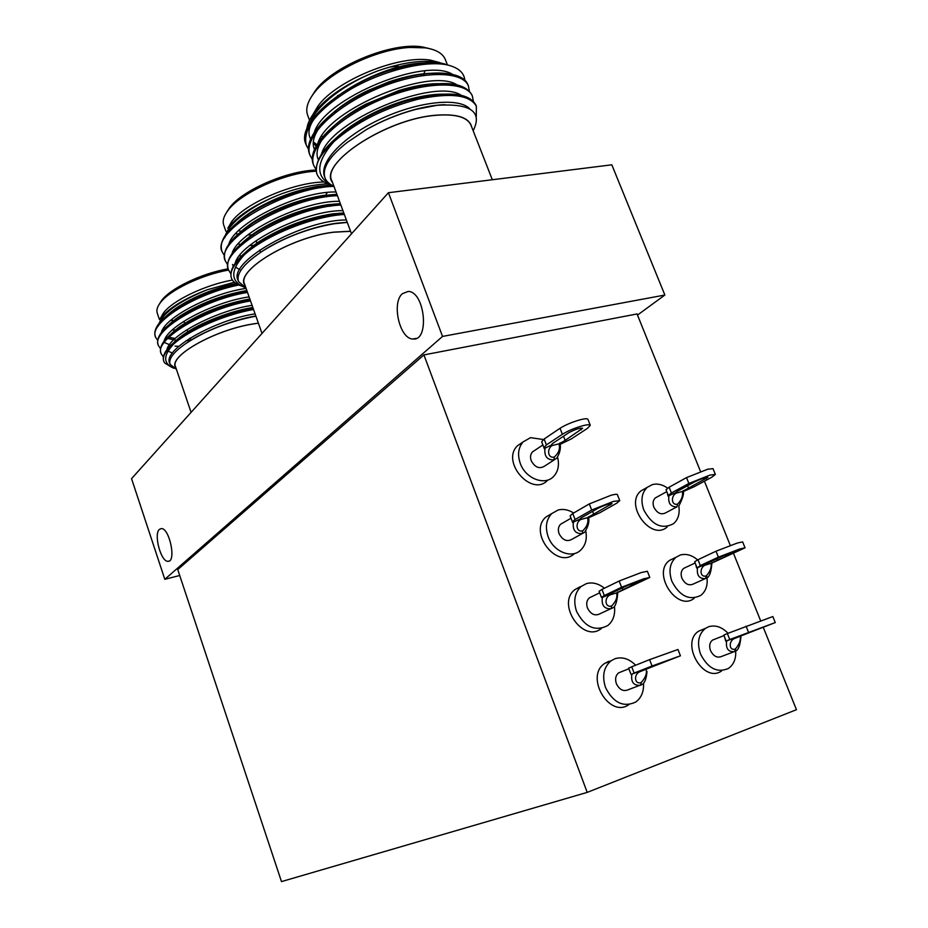 <?xml version="1.0" encoding="UTF-8"?>
<svg xmlns="http://www.w3.org/2000/svg" width="928" height="928" viewBox="0 0 928 928"><rect width="100%" height="100%" fill="white"/><g stroke="black" fill="none" stroke-linecap="round" stroke-linejoin="round"><path stroke-width="1.39" d="M587.215 792.384L281.486 881.6L177.747 569.572L423.922 354.914L587.215 792.384L796.456 709.7L763.28 627.351M423.922 354.914L637.049 313.942L700.524 471.528M704.41 481.191L730.278 545.42M733.584 553.598L760.6 620.693M258.39 323.188L253.274 323.953C215.412 329.73 169.267 355.61 175.543 366.757L191.087 412.38M175.891 367.801C166.727 357.21 213.974 329.881 253.321 323.895L258.378 323.141M174.081 368.358C163.061 363.695 162.899 355.598 173.594 344.091C165.497 350.935 162.203 356.63 163.722 361.189L164.732 363.022L171.216 367.012M255.919 316.204L253.553 316.634C227.325 322.016 204.601 331.099 185.391 343.87L183.848 344.984C173.06 352.733 168.455 359.148 170.056 364.228L176.413 369.344M163.664 361.027C161.75 354.716 167.307 346.886 180.334 337.514C201.33 323.652 225.608 313.954 253.17 308.421M161.008 353.139L160.857 352.744C158.839 346.202 164.604 338.105 178.153 328.454C199.056 314.754 223.056 305.242 250.154 299.906M158.189 344.845L158.038 344.462C155.962 337.664 161.948 329.312 175.995 319.383C196.794 305.869 220.516 296.542 247.15 291.404M172.55 344.972L171.715 344.88M155.382 336.574L155.231 336.18C153.085 329.138 159.303 320.52 173.884 310.323C185.588 302.47 199.648 295.742 216.05 290.151L237 284.072M236.048 283.492C213.452 288.573 193.616 296.693 176.552 307.841C169 313.072 163.815 317.956 161.008 322.492M165.497 338.036L177.851 340.622M186.099 340.727L190.484 340.472M246.848 290.522C221.664 295 198.952 303.769 178.721 316.842C171.378 321.97 166.379 326.737 163.699 331.157M168.455 346.26L169.488 346.654M249.841 298.99C224.228 303.642 201.26 312.597 180.925 325.844C173.791 330.878 168.942 335.53 166.39 339.822M252.834 307.481C230.248 311.089 200.135 322.666 183.152 334.846C176.622 339.497 172.086 343.812 169.534 347.78M169.372 359.739L169.963 360.284M255.838 315.984C232.94 319.731 202.362 331.574 185.414 343.847L183.848 344.984M173.594 344.091C189.602 329.66 225.516 314.43 253.541 309.465M163.374 357.002L161.194 353.754C153.364 339.451 206.956 307.992 250.525 300.939M160.521 348.708L158.375 345.46C150.475 330.913 203.951 299.326 247.521 292.424M178.802 346.318L175.067 346.144M157.679 340.437L155.568 337.189C148.294 323.106 195.588 293.468 238.867 285.012M216.05 290.151L237.951 284.583M169.87 363.637L169.696 363.196C162.226 349.821 214.832 319.87 255.096 313.861M166.889 349.728C169.731 334.915 217.094 310.486 252.091 305.358M172.422 353.058L168.014 351.12M164.105 341.156C167.214 326.134 214.275 301.844 249.087 296.879M171.9 345.541L171.286 345.378M170.856 345.262L164.975 342.768M161.321 332.595C164.685 317.376 211.456 293.213 246.094 288.411M190.379 338.43L189.486 338.5M180.403 338.755L178.118 338.674M175.195 338.442L168.212 337.189M158.038 326.285C161.286 314.082 177.631 301.925 207.072 289.826C184.289 298.596 168.676 308.189 160.231 318.594L160.741 317.701M178.257 338.558L180.635 338.592M234.366 282.228L207.072 289.826M232.406 280.047C204.647 285.07 172.283 300.695 163.363 313.13M172.434 329.858L177.294 330.345M162.98 313.792L161.112 317.051M164.279 327.132L166.53 328.245M172.492 329.788L177.376 330.287M228.578 270.036C201.098 274.966 169.221 290.406 160.219 302.888C157.238 306.843 156.264 310.277 157.273 313.177L159.477 319.638M163.804 318.733L164.488 318.977M170.717 320.334L175.902 320.728M228.149 268.818C201.562 273.389 170.311 288.411 161.553 300.591L159.407 304.013M166.077 316.309L167.179 316.634M178.211 317.898L180.194 317.886M175.45 308.606L177.028 309.511M178.93 308.328L178.86 306.31M350.575 231.304L333.604 232.22C290.928 237.266 236.373 269.932 244.632 284.258L262.009 333.43M245.073 285.522C233.554 271.858 289.35 237.371 333.662 232.151L350.552 231.223M244.679 287.425C230.318 281.335 230.132 270.535 244.099 255.049C233.531 264.294 229.332 272.043 231.478 278.272L231.861 279.154C233.589 282.228 236.86 284.536 241.663 286.079M347.292 222.418L334.126 223.764C307.957 228.358 283.852 237.626 261.824 251.546L255.734 255.884C242.022 266.116 236.292 274.676 238.519 281.544L245.943 287.958M231.42 278.087C228.694 268.656 237.266 257.184 257.126 243.693C278.446 229.471 311.878 217.152 336.191 214.113L343.928 213.336M228.392 269.456L228.242 269.074C225.295 259.214 234.239 247.3 255.084 233.322C278.98 218.637 304.338 209.16 331.157 204.891L340.46 203.94M225.179 260.316L225.028 259.933C221.989 249.644 231.362 237.313 253.124 222.952C276.01 209.055 300.324 199.972 326.064 195.704L336.992 194.567M221.966 251.198L221.815 250.827C218.706 240.074 228.508 227.325 251.256 212.558C263.459 205.042 277.194 198.72 292.471 193.604L320.102 186.505L331.47 185.217M331.006 185.066L317.898 186.366C295.197 190.275 273.737 198.302 253.518 210.424C241.825 217.813 233.682 225.005 229.123 231.977M239.482 255.687L242.614 256.337M336.899 194.312L322.886 195.495C299.141 199.427 276.672 207.826 255.49 220.713C244.25 227.963 236.466 234.935 232.139 241.64M340.344 203.626L327.851 204.659C303.096 208.591 279.664 217.361 257.555 230.979C246.72 238.078 239.262 244.864 235.167 251.314M232.51 264.492L233.322 266.174M343.801 212.964L332.734 213.858C307.04 217.802 282.692 226.931 259.689 241.245C249.887 247.764 242.962 253.994 238.925 259.91M347.258 222.326L337.572 223.103C314.58 225.806 282.124 237.754 261.893 251.488L255.734 255.884M244.099 255.049C265.315 235.202 314.082 216.05 344.358 214.472M230.852 273.76L228.636 270.176C216.943 250.247 293.283 206.538 340.878 205.076M227.592 264.619L225.411 261.046C213.626 240.781 289.78 196.898 337.409 195.704M224.356 255.502L222.21 251.929C210.308 231.327 286.276 187.282 333.952 186.354M292.471 193.604C307.551 189.01 321.25 186.516 333.558 186.099M238.31 280.882L238.16 280.5C226.908 261.568 303.502 219.576 346.388 219.982M235.144 263.274C240.155 242.08 306.623 210.111 342.931 210.633M239.749 269.596L235.492 267.16M231.977 253.738C237.324 232.267 303.328 200.552 339.486 201.295M228.822 244.226C234.494 222.488 300.046 191.017 336.04 191.98M244.656 254.55L243.449 254.388M224.831 237.777C226.513 224.669 251.824 204.984 282.1 193.616C256.569 203.476 238.589 214.855 228.16 227.766L231.49 221.908L227.836 228.207M327.723 183.895C313.873 184.51 298.665 187.746 282.1 193.616M337.363 215.157L339.764 213.15M323.953 181.992C293.004 182.41 244.424 203.522 231.49 221.908M240.549 244.586L241.674 244.795M253.518 245.56L256.627 245.444M231.107 222.581L228.102 227.847M230.701 240.306L231.42 240.862M238.183 243.925L241.756 244.725M249.76 245.491L256.731 245.375M337.235 215.18L339.648 213.162M316.262 171.123L311.321 171.564C280.639 174.638 239.946 193.801 227.928 210.517C223.66 216.201 222.268 221.119 223.776 225.249L225.864 231.176M235.747 233.624L239.517 234.355M247.799 234.958L253.692 234.807M331.667 206.016L334.266 203.94M316.158 170.056C286.508 170.833 241.767 190.542 229.332 208.058L226.444 212.616M238.496 230.794L243.055 231.455M242.173 218.37L243.09 219.472M325.925 194.776L327.248 192.502M319.777 187.34L320.821 187.792M247.532 216.363L248.414 213.753M471.134 125.558L470.937 125.048C467.132 117.021 455.474 113.773 435.974 115.304C387.173 118.784 320.636 162.052 331.946 180.925L351.503 233.81M332.526 182.48C317.469 164.453 385.433 118.807 436.056 115.211C457.411 113.622 469.301 117.578 471.726 127.078M333.918 186.238C315.068 178.037 315.068 163.177 333.894 141.648C320.311 153.978 314.569 164.488 316.657 173.188C318.524 178.849 323.443 182.851 331.424 185.182M473.164 130.744C482.757 111.673 470.67 103.205 436.891 105.328L415.686 109.423C398.53 114.005 382.092 120.733 366.374 129.607L347.316 142.344C329.208 156.507 321.796 168.409 325.067 178.06C326.482 181.552 329.428 184.266 333.894 186.192M316.657 173.188C314.093 156.971 329.997 138.782 364.391 118.622C378.578 110.85 393.634 104.644 409.573 100.004C446.542 90.689 468.652 92.359 475.89 105.026L476.226 105.954M313.536 164.824L313.397 164.488C306.924 149.802 328.616 124.317 364.843 105.56L400.652 90.782C440.185 79.959 463.93 81.316 471.888 94.853L472.236 95.781M309.801 154.674L309.662 154.338C302.412 138.632 328.025 110.293 367.279 91.675L389.806 82.372C428.864 68.486 462.805 70.783 467.909 84.703L468.257 85.643M306.066 144.548L305.938 144.211C296.113 124.677 339.172 86.095 390.038 70.331C410.025 63.939 426.59 61.526 439.721 63.081L448.456 65.18M442.262 64.136L440.951 63.858M423.702 62.976C372.372 64.45 296.832 115.06 310.648 138.98L310.694 139.096M313.362 143.434L316.181 146.044M446.936 74.611C432.39 71.41 412.995 73.846 388.774 81.919L367.859 90.573C331.47 107.845 307.574 134.316 314.372 149.095M451.611 85.109C438.55 82.093 421.034 83.88 399.052 90.468L365.91 104.145C332.305 121.58 312.028 145.418 318.118 159.222M456.274 95.63C444.234 92.742 428.005 94.111 407.566 99.748C392.846 104.04 378.926 109.782 365.794 116.986C347.826 127.09 334.95 137.495 327.166 148.19M444.709 104.702C436.09 104.945 426.288 106.511 415.28 109.388C398.019 114.086 381.744 120.791 366.467 129.502L347.316 142.344M333.894 141.648C356.422 122.078 384.598 107.903 418.447 99.11C450.66 92.475 469.974 94.853 476.366 106.256L476.273 116.847M316.146 169.65L313.85 165.718C306.46 148.99 336.934 118.285 380.039 99.888C423.934 80.91 466.482 80.608 472.375 96.083L473.361 101.256M312.376 159.488L310.114 155.568C302.621 138.574 332.966 107.625 375.991 89.227C419.816 70.25 462.399 70.203 468.385 85.933L469.406 91.083M308.618 149.362L306.391 145.441C302.145 128.841 316.993 110.061 350.923 89.088C382.568 70.841 424.27 60.366 446.426 64.716L442.888 64.102C428.423 62.176 410.802 64.252 390.038 70.331M324.8 177.306L324.684 177.028C318.327 162.377 343.731 135.964 381.362 118.656C419.572 100.955 459.604 97.394 469.73 108.878M321.506 154.025C330.925 120.06 434.907 77.453 461.216 95.259M317.852 143.283C327.7 109.121 429.977 67.129 456.831 84.784M314.209 132.565C324.475 98.217 425.082 56.84 452.446 74.321M316.958 144.722L313.432 141.984M309.186 126.208C312.318 108.854 342.884 83.949 377.812 70.888C348.777 82.128 327.642 95.99 314.406 112.462C309.128 119.515 306.576 125.872 306.762 131.556M464.835 80.295C464.151 72.488 458.014 67.303 446.426 64.716M445.185 64.113L436.357 61.99C420.233 59.937 400.722 62.907 377.812 70.888M442.366 95.398L443.398 94.157M451.089 75.203L450.834 73.59M443.561 64.276L430.859 60.216C399.434 54.462 335.994 80.411 317.91 106.175L312.875 114.585M334.857 139.293L336.377 139.409M317.527 106.871L313.246 114.051M321.645 136.196L324.069 137.112M334.938 139.212L336.47 139.328M442.227 95.41L443.271 94.157M439.768 62.594L431.508 60.424M445.498 59.972L445.278 59.404C442.656 53.337 436.009 49.486 425.326 47.862L409.735 47.456C376.362 49.172 329.417 71.839 313.826 93.322C307.423 101.883 305.37 109.214 307.702 115.35L309.523 120.269M332.166 127.612L333.755 127.704M436.554 84.958L437.656 83.682M430.928 85.504L432.483 83.868M439.628 74.217L440 73.509M430.766 48.929L422.518 46.968C392.266 41.574 332.839 65.934 315.311 90.689L311.17 97.138M323.35 122.368L324.023 122.542M336.075 124.027L338.221 124.05M326.981 104.214L327.352 105.398M334.161 111.801L335.669 112.392M423.667 75.354L424.78 70.957M423.156 64.38L422.727 63.8M407.241 66.027L410.025 66.445M335.634 98.925L337.827 95.398M389.261 67.176L398.158 65.958M522.882 442.157L517.441 445.788C500.61 461.889 531.906 497.466 547.671 480.228M551.684 513.648L545.884 517.047C527.893 532.37 557.403 570.117 574.42 553.575M580.232 586.716L574.942 589.582C555.849 603.919 583.213 643.904 601.506 628.36M608.722 661.316L604.65 663.439C584.512 676.593 609.418 718.852 628.964 704.572M645.679 488.232L640.935 490.912C623.848 504.38 651.085 541.708 667.22 526.93M674.679 557.914L669.54 560.396C651.526 573.052 677.057 612.294 694.214 598.282M704.19 628.894L698.726 631.121C679.818 642.802 703.482 684.04 721.636 670.921M179.707 575.499L164.813 579.316L131.544 478.651L388.426 192.711L442.54 336.423L664.866 295.034L637.501 315.068M388.426 192.711L611.819 164.813L664.866 295.034M159.407 529.378L161.24 528.589C169.441 527.672 176.587 562.02 168.061 561.301C161.02 562.229 153.422 534.168 159.407 529.378M402.323 293.712L408.216 291.427C424.989 291.531 429.815 341.376 412.96 338.987C399.806 339.265 391.291 303.085 402.323 293.712M164.813 579.316L442.54 336.423M734.129 638.661L767.618 625.391L734.129 638.661C728.283 641.492 729.246 651.27 735.37 648.997C739.222 644.473 740.857 640.297 740.289 636.504M728.051 633.29C721.914 626.992 715.476 624.788 708.737 626.702L705.408 628.395C698.413 634.242 696.789 642.802 700.524 654.066C707.925 668.45 717.24 673.241 728.468 668.427C734.199 664.274 736.542 657.79 735.498 648.95M714.757 639.218L712.518 640.1C709.642 642.466 708.969 645.958 710.5 650.551C713.516 656.398 717.309 658.323 721.868 656.328L733.48 651.943M729.756 639.52L726.16 641.028L723.805 635.1L727.378 633.546L729.756 639.52L775.274 622.572L741.101 635.819C740.753 636.179 740.579 649.008 735.753 651.096L734.57 651.688C728.213 652.106 725.58 648.51 726.682 640.9L733.712 638.267M725.777 641.26L725 638.534M727.378 633.546L772.838 616.54L775.274 622.572M704.862 565.256L711.057 563.319L737.482 550.698L724.188 555.35L706.057 563.783L704.352 564.792L704.862 565.256C699.132 568.191 700.106 577.97 706.254 575.87C710.152 571.59 711.753 567.402 711.057 563.319M697.601 559.897C691.928 555.095 686.175 553.459 680.34 555.002L675.99 557.276C669.761 562.994 668.404 571.033 671.918 581.38C679.737 596.205 689.376 600.868 700.826 595.382C706.254 590.939 708.203 584.385 706.684 575.708M685.722 567.414L683.611 568.412C681.048 570.732 680.479 574.003 681.918 578.225C685.108 584.246 689.028 586.125 693.68 583.851L704.944 578.759M707.101 577.784L705.489 578.62C699.132 578.886 696.487 575.221 697.554 567.623L704.433 564.827M696.963 567.576L694.654 561.753L697.995 559.712L700.327 565.57L697.554 567.623M696.673 568.029L695.954 565.454M712.008 562.461L711.927 562.681C711.788 563.319 711.289 575.882 707.113 577.784M711.834 563.076L745.045 547.822L739.836 548.958L718.4 557.148L716.022 551.197L737.435 542.996L742.644 541.906L745.045 547.822M700.327 565.57L718.4 557.148M697.995 559.712L716.022 551.197M676.141 493.174L682.347 491.457L707.902 477.375C705.408 477.363 701 478.86 694.678 481.864L677.185 491.376L675.596 492.629L676.141 493.174C670.503 496.213 671.501 505.98 677.649 504.066C681.593 500.018 683.159 495.819 682.347 491.457M667.626 488.105C662.511 484.532 657.453 483.349 652.454 484.567L647.164 487.397C641.631 492.954 640.517 500.482 643.812 509.994C652.059 525.225 661.989 529.772 673.6 523.636C678.264 519.46 679.98 513.544 678.774 505.888M657.198 496.909L655.249 497.976C652.976 500.238 652.512 503.301 653.857 507.187C657.221 513.37 661.258 515.202 665.968 512.674L676.93 506.862C670.561 506.978 667.905 503.243 668.949 495.656L675.688 492.698M683.298 490.599L683.24 490.982C684.191 493.394 682.764 498.336 678.96 505.783L678.948 505.795M668.288 495.448L666.026 489.729L669.134 487.212L671.431 492.965L668.288 495.448L668.09 496.12L668.949 495.656M668.09 496.12L667.429 493.673M683.147 491.608L694.272 486.666L711.904 477.154L715.36 474.452L710.013 475.09L688.878 483.453L686.534 477.607L707.646 469.243L713.017 468.64L715.36 474.452M671.431 492.965L688.878 483.453M669.134 487.212L686.534 477.607M639.427 671.895L672.498 658.718L640.355 670.863L638.777 671.536L639.427 671.895C633.511 674.784 634.613 684.957 641.225 682.509C645.517 677.684 647.152 673.368 646.132 669.54M635.645 665.225C629.207 658.776 622.375 656.583 615.113 658.671L611.03 660.806C603.687 667.128 601.854 676.048 605.532 687.567C613.315 702.821 623.361 707.658 635.668 702.078C641.329 697.926 643.951 691.627 643.533 683.205M621.412 671.733L618.663 672.835C615.635 675.398 614.87 679.029 616.389 683.739C619.556 689.945 623.651 691.894 628.65 689.562L639.16 685.583M647.141 668.636L647.141 668.694C647.118 668.67 647.141 681.999 641.956 684.528L640.494 685.27C633.662 685.78 630.773 682.08 631.852 674.169L638.916 671.512M631.017 674.378L628.627 668.16L631.724 666.791L634.126 673.055L631.852 674.169M647.129 668.786L680.433 655.806L652.059 666.002L649.6 659.646L677.962 649.484L680.433 655.806M634.126 673.055L652.059 666.002M631.724 666.791L649.6 659.646M609.789 594.999L616.528 592.888L641.967 580.418L627.885 585.301L610.566 593.595L609.104 594.523L609.789 594.999C603.989 598.003 605.114 608.165 611.738 605.914C616.076 601.356 617.677 597.017 616.528 592.888M604.418 588.213C598.537 583.515 592.528 581.984 586.38 583.631L581.079 586.508C574.652 592.667 573.156 600.984 576.59 611.459C584.884 627.235 595.312 631.91 607.875 625.484C613.199 621.006 615.392 614.626 614.44 606.367M591.902 596.611L589.338 597.852C586.682 600.346 586.055 603.745 587.47 608.026C590.858 614.44 595.103 616.32 600.207 613.652L610.404 608.907M617.526 591.994L617.584 592.226C617.99 592.064 617.05 606.274 613.037 607.689L611.053 608.745C604.221 609.081 601.321 605.3 602.353 597.4L609.278 594.57M601.437 597.377L599.094 591.275L601.97 589.419L604.325 595.556L601.437 597.377L602.353 597.4M617.63 592.551L649.797 577.471L643.626 578.817L621.574 587.262L619.162 581.021L641.19 572.564L647.373 571.277L649.797 577.471M604.325 595.556L621.574 587.262M601.97 589.419L619.162 581.021M580.719 519.541L587.482 517.673L612.016 503.626C609.22 503.579 604.546 505.145 598.003 508.3L581.346 517.789L580 518.949L580.719 519.541C575.035 522.661 576.172 532.811 582.796 530.758C587.18 526.454 588.746 522.104 587.482 517.673M573.643 512.998C568.446 509.716 563.296 508.718 558.18 509.982L551.789 513.555C546.186 519.494 544.98 527.22 548.17 536.755C553.343 551.545 571.428 559.016 580.499 550.304C585.475 545.571 587.238 539.156 585.8 531.06M562.936 522.893L560.593 524.239C558.285 526.652 557.774 529.807 559.085 533.704C562.693 540.316 567.078 542.126 572.24 539.133L582.181 533.635M588.468 516.78L588.584 517.209C589.535 521.71 588.213 526.733 584.617 532.289L582.158 533.646C575.325 533.82 572.402 529.969 573.411 522.081L580.186 519.065M572.414 521.826L570.117 515.84L572.773 513.497L575.082 519.518L572.414 521.826L572.599 522.534L573.411 522.081M588.549 517.789L599.94 512.674L616.772 503.173L619.742 500.656L613.42 501.398L591.681 510.029L589.315 503.916L611.03 495.274C614.87 494.253 616.981 494.021 617.364 494.566L619.742 500.656M575.082 519.518L591.681 510.029M572.773 513.497L589.315 503.916M552.195 445.498L558.969 443.862L565.14 440.406L582.633 428.284C579.71 427.866 575.07 429.362 568.702 432.773L552.682 443.41L551.429 444.802L552.195 445.498C546.604 448.723 547.775 458.85 554.399 456.982C558.83 452.945 560.35 448.56 558.969 443.862M543.402 439.524L530.491 437.668L523.125 441.89C518.265 447.563 517.325 454.743 520.283 463.443C525.55 478.581 544.771 486.04 553.529 476.54C558.146 471.598 559.503 465.172 557.6 457.272M534.516 450.556L532.417 451.948C530.41 454.268 530.016 457.191 531.234 460.752C535.038 467.538 539.539 469.29 544.748 466.007L554.468 459.72M559.944 442.969L560.118 443.596C560.964 448.479 559.816 453.386 556.672 458.304L553.796 459.928C546.963 459.952 544.04 456.031 545.003 448.154L551.65 444.976M543.936 447.679L541.685 441.798L544.121 439.014L546.395 444.918L543.936 447.679L544.226 448.665L545.003 448.154M560.094 444.361L571.323 438.921L587.528 428.295L590.266 425.291C589.802 424.525 587.633 424.583 583.782 425.465C575.534 427.646 568.4 430.58 562.356 434.281L560.036 428.272C566.057 424.56 573.191 421.614 581.438 419.456C585.29 418.586 587.459 418.54 587.934 419.317L590.266 425.291M546.395 444.918L562.356 434.281M544.121 439.014L560.036 428.272M748.49 632.223L746.066 626.168M735.37 648.997L734.57 651.688M735.649 551.777L735.382 551.116M717.437 560.222L716.845 558.76M706.254 575.87L705.489 578.62M706.196 478.709L705.732 477.56M688.611 488.232L687.602 485.715M677.649 504.066L676.93 506.862M641.225 682.509L640.494 685.27M640.39 581.415L640.111 580.719M622.955 589.732L622.282 587.981M611.738 605.914L611.053 608.745M610.554 504.867L610.09 503.695M593.781 514.367L592.621 511.374M582.796 530.758L582.158 533.646M581.288 429.78L580.638 428.121M565.14 440.406L563.516 436.206M554.399 456.982L553.796 459.928M180.334 337.514L183.152 334.846M178.153 328.454L180.925 325.844M175.995 319.383L178.721 316.842M173.884 310.323L176.552 307.841M161.124 353.545L160.857 352.744M158.375 345.46L158.038 344.462M155.498 336.968L155.231 336.18M169.696 363.196L170.056 364.228M161.553 300.591L160.219 302.888M191.029 340.135L190.228 338.036M188.512 333.523L188.117 332.502M187.827 331.737L187.027 329.649M185.298 325.102L184.916 324.081M184.637 323.373L183.848 321.285M182.097 316.715L181.714 315.694M257.126 243.693L259.689 241.245M336.191 214.113L332.734 213.858M255.084 233.322L257.555 230.979M331.157 204.891L327.851 204.659M253.124 222.952L255.49 220.713M326.064 195.704L322.886 195.495M251.256 212.558L253.518 210.424M320.102 186.505L317.898 186.366M337.572 223.103L338.418 223.161M228.636 270.176L228.242 269.074M225.411 261.046L225.028 259.933M222.082 251.592L221.815 250.827M238.16 280.5L238.519 281.544M229.332 208.058L227.928 210.517M332.897 215.795L332.514 214.646M329.753 206.306L329.37 205.146M326.61 196.829L326.03 195.066M260.617 252.346L259.701 250.026M257.636 244.783L256.047 240.77M253.959 235.48L253.309 233.833M250.305 226.212L249.678 224.622M492.316 179.742L470.937 125.048M364.391 118.622L365.794 116.986M409.573 100.004L407.566 99.748M364.843 105.56L365.91 104.145M400.652 90.782L399.052 90.468M367.279 91.675L367.859 90.573M389.806 82.372L388.774 81.919M476.377 106.279L475.89 105.038M472.375 96.094L471.9 94.865M468.396 85.944L467.909 84.715M313.85 165.718L313.397 164.488M309.917 155.011L309.662 154.338M306.182 144.872L305.938 144.211M317.91 106.175L314.406 112.462M430.859 60.216L436.357 61.99M439.721 63.081L442.888 64.102M447.435 64.937L445.278 59.404M315.311 90.689L313.826 93.322M422.518 46.968L425.326 47.862M429.026 96.964L428.423 95.236M425.302 86.292L424.734 84.634M421.602 75.655L421.045 74.078M344.578 132.832L343.952 131.3M340.309 122.461L339.706 121M336.04 112.114L335.472 110.722M412.96 338.987L416.324 338.372M168.061 561.301L169.14 561.034M705.408 628.395L698.726 631.121M723.991 635.576L712.518 640.1M675.99 557.276L669.54 560.396M695.142 562.983L683.611 568.412M647.164 487.397L640.935 490.912M666.78 491.643L655.249 497.976M611.03 660.806L604.65 663.439M628.859 668.763L618.663 672.835M581.079 586.508L574.942 589.582M599.697 592.818L589.338 597.852M551.789 513.555L545.884 517.047M571.033 518.23L560.593 524.239M523.125 441.89L517.441 445.788M542.892 444.953L532.417 451.948"/></g></svg>
